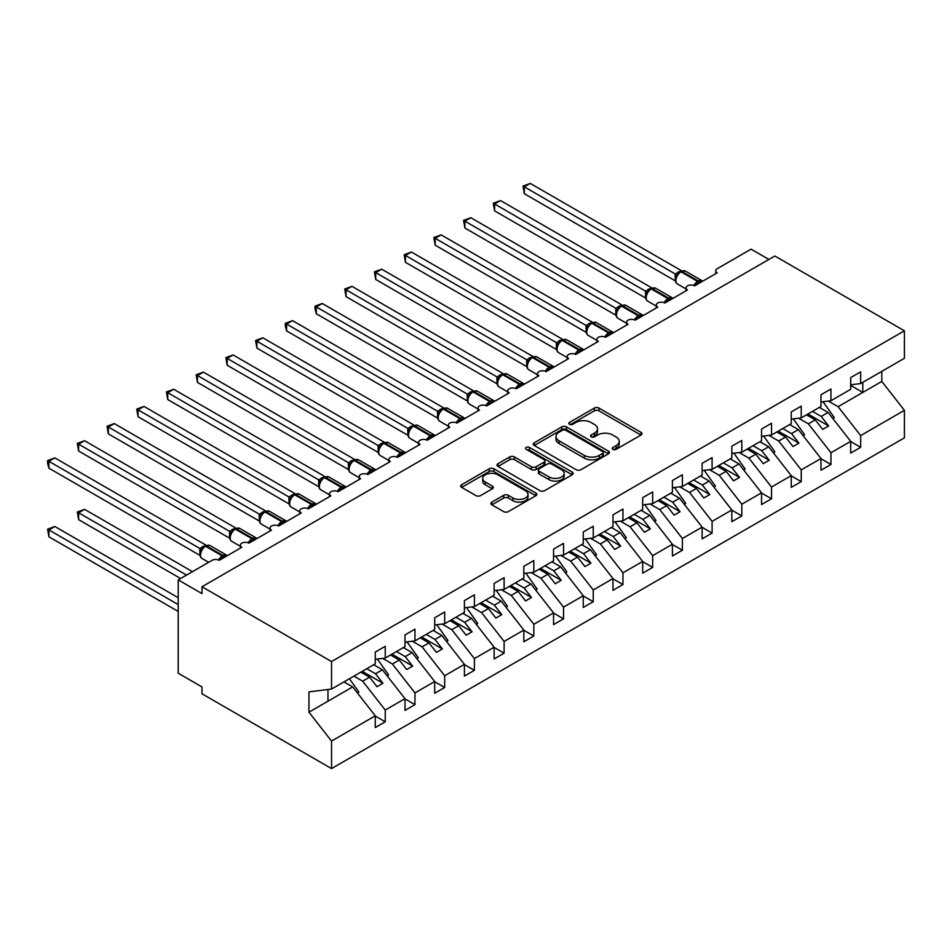 <?xml version="1.0" encoding="UTF-8"?>
<svg xmlns="http://www.w3.org/2000/svg" width="952" height="952" viewBox="0 0 952 952"><rect width="100%" height="100%" fill="white"/><g stroke="black" fill="none" stroke-linecap="round" stroke-linejoin="round"><path stroke-width="1.43" d="M612.921 449.344A2.309 1.333 0 0 0 616.194 449.344L640.982 435.028A3.296 1.904 0 0 0 641.946 433.684A3.296 1.904 0 0 0 640.982 432.339L598.986 408.087A3.296 1.904 0 0 0 594.322 408.087L569.522 422.402A2.309 1.333 0 0 0 568.844 423.342A2.309 1.333 0 0 0 569.522 424.294A2.309 1.333 0 0 0 572.795 424.294L575.996 422.438A10.555 6.093 0 0 1 590.93 422.438L594.429 424.461A10.555 6.093 0 0 1 597.523 428.769A10.555 6.093 0 0 1 594.429 433.077L591.228 434.933A2.309 1.333 0 0 0 590.549 435.873A2.309 1.333 0 0 0 591.228 436.813A2.309 1.333 0 0 0 594.488 436.813L597.701 434.969A10.555 6.093 0 0 1 612.636 434.969L616.134 436.992A10.555 6.093 0 0 1 619.228 441.3A10.555 6.093 0 0 1 616.134 445.607L612.921 447.464A2.309 1.333 0 0 0 612.243 448.404A2.309 1.333 0 0 0 612.921 449.344L612.921 447.464M491.887 502.12A3.296 1.904 0 0 0 490.923 503.465A3.296 1.904 0 0 0 491.887 504.81L503.667 511.617A3.296 1.904 0 0 0 508.332 511.617L535.869 495.718A3.296 1.904 0 0 0 536.833 494.374A3.296 1.904 0 0 0 535.869 493.029L493.874 468.777A3.296 1.904 0 0 0 489.209 468.777L461.672 484.675A3.296 1.904 0 0 0 460.708 486.02A3.296 1.904 0 0 0 461.672 487.364L475.905 495.587A3.296 1.904 0 0 0 480.57 495.587L492.351 488.781A3.296 1.904 0 0 0 493.326 487.436A3.296 1.904 0 0 0 492.351 486.091L485.294 482.01A8.83 5.093 0 0 1 482.712 478.404A8.83 5.093 0 0 1 488.162 473.703A8.83 5.093 0 0 1 497.777 474.81L525.433 490.768A8.83 5.093 0 0 1 528.015 494.374A8.83 5.093 0 0 1 522.565 499.086A8.83 5.093 0 0 1 512.949 497.979L508.332 495.314A3.296 1.904 0 0 0 503.667 495.314L491.887 502.12L491.887 504.81M850.683 384.81L860.668 383.573L904.4 358.321L904.4 330.808L774.857 256.005L201.991 586.753L201.991 593.608L178.214 579.887L212.094 560.335A5.046 2.916 0 0 1 219.222 560.335L241.808 547.293A5.046 2.916 0 0 1 240.32 545.234A5.046 2.916 0 0 1 243.438 542.545A5.046 2.916 0 0 1 248.936 543.175L248.722 542.509L256.385 538.082M904.4 330.808L331.534 661.545L201.991 586.753M576.234 469.717A3.296 1.904 0 0 0 580.898 469.717L608.435 453.83A3.296 1.904 0 0 0 609.399 452.474A3.296 1.904 0 0 0 608.435 451.129L566.44 426.889A3.296 1.904 0 0 0 561.763 426.889L534.239 442.775A3.296 1.904 0 0 0 533.275 444.132A3.296 1.904 0 0 0 534.239 445.476L576.234 469.717M527.111 449.844A2.309 1.333 0 0 1 529.455 450.177L529.455 447.428L572.152 472.073A3.296 1.904 0 0 1 573.116 473.43A3.296 1.904 0 0 1 572.152 474.774L544.615 490.673A3.296 1.904 0 0 1 539.951 490.673L497.955 466.42L497.955 463.731A3.296 1.904 0 0 0 496.992 465.076A3.296 1.904 0 0 0 497.955 466.42M497.955 463.731L509.736 456.924A3.296 1.904 0 0 1 514.401 456.924L531.442 466.754A3.296 1.904 0 0 0 536.107 466.754L543.913 462.244A3.296 1.904 0 0 0 544.889 460.899A3.296 1.904 0 0 0 543.913 459.554L526.182 449.308A2.309 1.333 0 0 1 525.516 448.368A2.309 1.333 0 0 1 526.932 447.142A2.309 1.333 0 0 1 529.455 447.428M331.534 661.545L331.534 689.058L375.278 663.806L375.278 652.072L385.251 646.313L385.251 658.046L375.278 659.284M715.737 273.676L715.737 270.761A5.046 2.916 180 0 0 717.213 272.819L694.627 285.862A5.046 2.916 0 0 0 689.129 285.231A5.046 2.916 0 0 0 686.023 287.92A5.046 2.916 0 0 0 687.499 289.979L664.913 303.01A5.046 2.916 0 0 0 659.415 302.379A5.046 2.916 0 0 0 656.309 305.068A5.046 2.916 0 0 0 657.784 307.127L635.198 320.169A5.046 2.916 0 0 0 629.7 319.539A5.046 2.916 0 0 0 626.594 322.228A5.046 2.916 0 0 0 628.07 324.287L605.484 337.317A5.046 2.916 0 0 0 599.998 336.687A5.046 2.916 0 0 0 596.88 339.376A5.046 2.916 0 0 0 598.356 341.435L575.77 354.477A5.046 2.916 0 0 0 570.284 353.846A5.046 2.916 0 0 0 567.166 356.536A5.046 2.916 0 0 0 568.641 358.595L546.067 371.625A5.046 2.916 0 0 0 540.569 370.994A5.046 2.916 0 0 0 537.452 373.684A5.046 2.916 0 0 0 538.927 375.743L516.353 388.785A5.046 2.916 0 0 0 510.855 388.154A5.046 2.916 0 0 0 507.737 390.844A5.046 2.916 0 0 0 509.213 392.902L486.639 405.945A5.046 2.916 0 0 0 481.141 405.314A5.046 2.916 0 0 0 478.023 408.003A5.046 2.916 0 0 0 479.51 410.062L456.924 423.093A5.046 2.916 0 0 0 451.427 422.462A5.046 2.916 0 0 0 448.321 425.151A5.046 2.916 0 0 0 449.796 427.21L427.21 440.252A5.046 2.916 0 0 0 421.712 439.622A5.046 2.916 0 0 0 418.606 442.311A5.046 2.916 0 0 0 420.082 444.37L397.496 457.4A5.046 2.916 0 0 0 391.998 456.77A5.046 2.916 0 0 0 388.892 459.459A5.046 2.916 0 0 0 390.368 461.518L367.781 474.56A5.046 2.916 0 0 0 362.295 473.929A5.046 2.916 0 0 0 359.178 476.619A5.046 2.916 0 0 0 360.653 478.677L338.067 491.708A5.046 2.916 0 0 0 332.581 491.077A5.046 2.916 0 0 0 329.463 493.767A5.046 2.916 0 0 0 330.939 495.825L308.365 508.868A5.046 2.916 0 0 0 302.867 508.237A5.046 2.916 0 0 0 299.749 510.926A5.046 2.916 0 0 0 301.225 512.985L278.65 526.028A5.046 2.916 0 0 0 273.153 525.385A5.046 2.916 0 0 0 270.035 528.086A5.046 2.916 0 0 0 271.51 530.145L248.936 543.175M385.251 658.046L404.981 646.658L404.981 634.924L414.965 629.153L414.965 640.886L404.981 642.136M414.965 640.886L434.695 629.498L434.695 617.765L444.679 612.005L444.679 623.738L434.695 624.976M444.679 623.738L464.409 612.338L464.409 600.605L474.393 594.845L474.393 606.579L464.409 607.828M474.393 606.579L494.124 595.19L494.124 583.457L504.108 577.697L504.108 589.431L494.124 590.668M504.108 589.431L523.838 578.031L523.838 566.297L533.822 560.538L533.822 572.271L523.838 573.52M533.822 572.271L553.552 560.883L553.552 549.149L563.536 543.378L563.536 555.111L553.552 556.361M563.536 555.111L583.267 543.723L583.267 531.99L593.251 526.23L593.251 537.963L583.267 539.201M593.251 537.963L612.981 526.575L612.981 514.842L622.965 509.07L622.965 520.803L612.981 522.053M622.965 520.803L642.683 509.415L642.683 497.682L652.667 491.922L652.667 503.656L642.683 504.893M652.667 503.656L672.398 492.267L672.398 480.534L682.382 474.762L682.382 486.496L672.398 487.745M682.382 486.496L702.112 475.107L702.112 463.374L712.096 457.615L712.096 469.348L702.112 470.585M712.096 469.348L731.826 457.948L731.826 446.214L741.81 440.455L741.81 452.188L731.826 453.438M741.81 452.188L761.541 440.8L761.541 429.066L771.525 423.295L771.525 435.04L761.541 436.278M771.525 435.04L791.255 423.64L791.255 411.907L801.239 406.147L801.239 417.88L791.255 419.118M801.239 417.88L820.969 406.492L820.969 394.759L830.953 388.987L830.953 400.721L820.969 401.97M375.278 716.023L385.251 721.794L385.251 710.061L404.981 698.661L382.406 669.78L373.672 664.734M353.942 676.122L362.676 681.168L385.251 710.061M404.981 698.875L414.965 704.635L414.965 692.901L434.695 681.513L412.121 652.62L403.386 647.574M382.621 658.367L392.391 664.02L414.965 692.901M434.695 681.715L444.679 687.487L444.679 675.753L464.409 664.353L441.835 635.472L433.089 630.426M412.323 641.22L422.105 646.86L444.679 675.753M464.409 664.567L474.393 670.327L474.393 658.594L494.124 647.205L471.537 618.312L462.803 613.266M442.037 624.06L451.807 629.7L474.393 658.594M494.124 647.408L504.108 653.167L504.108 641.434L523.838 630.046L501.252 601.164L492.517 596.119M471.752 606.912L481.522 612.553L504.108 641.434M523.838 630.26L533.822 636.019L533.822 624.286L553.552 612.898L530.966 584.004L522.231 578.959M501.466 589.752L511.236 595.393L533.822 624.286M553.552 613.1L563.536 618.859L563.536 607.126L583.267 595.738L560.68 566.856L551.946 561.811M531.18 572.604L540.95 578.245L563.536 607.126M583.267 595.94L593.251 601.712L593.251 589.978L612.981 578.59L590.395 549.697L581.66 544.651M560.895 555.444L570.664 561.085L593.251 589.978M612.981 578.792L622.965 584.552L622.965 572.818L642.683 561.43L620.109 532.537L611.374 527.503M590.609 538.297L600.379 543.937L622.965 572.818M642.683 561.632L652.667 567.404L652.667 555.67L672.398 544.27L649.823 515.389L641.089 510.343M620.323 521.137L630.093 526.777L652.667 555.67M672.398 544.485L682.382 550.244L682.382 538.511L702.112 527.122L679.538 498.229L670.791 493.184M650.038 503.977L659.807 509.617L682.382 538.511M702.112 527.325L712.096 533.096L712.096 521.363L731.826 509.963L709.24 481.081L700.505 476.036M679.74 486.829L689.522 492.47L712.096 521.363M731.826 510.177L741.81 515.936L741.81 504.203L761.541 492.815L738.954 463.921L730.22 458.876M709.454 469.669L719.224 475.31L741.81 504.203M761.541 493.017L771.525 498.777L771.525 487.043L791.255 475.655L768.669 446.774L759.934 441.728M739.168 452.521L748.938 458.162L771.525 487.043M791.255 475.869L801.239 481.629L801.239 469.895L820.969 458.507L798.383 429.614L789.648 424.568M768.883 435.362L778.653 441.002L801.239 469.895M820.969 458.709L830.953 464.469L830.953 452.735L850.683 441.347L850.683 453.081L860.668 447.321L860.668 435.588L904.4 410.336L904.4 437.849L331.534 768.585L201.991 693.794L201.991 686.928L178.214 673.207L178.214 579.887M798.597 418.214L808.367 423.854L830.953 452.735M860.668 383.573L860.668 371.839L850.683 377.599L850.683 389.332L830.953 400.721M850.683 441.549L860.668 447.321M828.311 401.054L838.081 406.694L860.668 435.588M768.907 259.444L751.08 249.15L717.213 268.702A5.046 2.916 180 0 0 715.737 270.761M331.534 689.058L308.948 691.878L308.948 712.179L352.692 686.928L343.958 681.894M352.692 686.928L375.278 715.821L375.278 727.554L385.251 721.794M414.965 704.635L404.981 710.406L404.981 698.661M444.679 687.487L434.695 693.246L434.695 681.513M474.393 670.327L464.409 676.087L464.409 664.353M504.108 653.167L494.124 658.939L494.124 647.205M533.822 636.019L523.838 641.779L523.838 630.046M563.536 618.859L553.552 624.631L553.552 612.898M593.251 601.712L583.267 607.471L583.267 595.738M622.965 584.552L612.981 590.323L612.981 578.59M652.667 567.404L642.683 573.163L642.683 561.43M682.382 550.244L672.398 556.004L672.398 544.27M712.096 533.096L702.112 538.856L702.112 527.122M741.81 515.936L731.826 521.696L731.826 509.963M771.525 498.777L761.541 504.548L761.541 492.815M801.239 481.629L791.255 487.388L791.255 475.655M830.953 464.469L820.969 470.24L820.969 458.507M308.948 712.179L331.534 741.072L375.278 715.821M331.534 741.072L331.534 768.585M362.676 681.168L369.566 677.193L376.992 686.689L382.942 683.262L375.505 673.754L382.406 669.78M360.832 672.148L369.566 677.193M366.77 668.709L375.505 673.754M392.391 664.02L399.281 660.033L406.706 669.542L412.656 666.102L405.219 656.606L412.121 652.62M390.546 654.988L399.281 660.033M396.484 651.561L405.219 656.606M422.105 646.86L428.995 642.886L436.421 652.382L442.371 648.955L434.933 639.447L441.835 635.472M420.26 637.84L428.995 642.886M426.198 634.401L434.933 639.447M451.807 629.7L458.709 625.726L466.135 635.234L472.073 631.795L464.647 622.299L471.537 618.312M449.975 620.68L458.709 625.726M455.913 617.253L464.647 622.299M481.522 612.553L488.424 608.566L495.849 618.074L501.787 614.647L494.362 605.139L501.252 601.164M479.689 603.532L488.424 608.566M485.627 600.093L494.362 605.139M511.236 595.393L518.138 591.418L525.563 600.926L531.502 597.487L524.076 587.991L530.966 584.004M509.391 586.372L518.138 591.418M515.341 582.945L524.076 587.991M540.95 578.245L547.84 574.258L555.278 583.766L561.216 580.339L553.79 570.831L560.68 566.856M539.106 569.213L547.84 574.258M545.056 565.785L553.79 570.831M570.664 561.085L577.555 557.11L584.992 566.607L590.93 563.179L583.505 553.671L590.395 549.697M568.82 552.065L577.555 557.11M574.77 548.638L583.505 553.671M600.379 543.937L607.269 539.951L614.706 549.459L620.644 546.032L613.219 536.523L620.109 532.537M598.534 534.905L607.269 539.951M604.472 531.478L613.219 536.523M630.093 526.777L636.983 522.803L644.409 532.299L650.359 528.872L642.921 519.364L649.823 515.389M628.249 517.757L636.983 522.803M634.187 514.318L642.921 519.364M659.807 509.617L666.697 505.643L674.123 515.151L680.073 511.712L672.636 502.216L679.538 498.229M657.963 500.597L666.697 505.643M663.901 497.17L672.636 502.216M689.522 492.47L696.412 488.483L703.837 497.991L709.787 494.564L702.35 485.056L709.24 481.081M687.677 483.449L696.412 488.483M693.615 480.01L702.35 485.056M719.224 475.31L726.126 471.335L733.552 480.843L739.49 477.404L732.064 467.908L738.954 463.921M717.391 466.29L726.126 471.335M723.33 462.862L732.064 467.908M748.938 458.162L755.84 454.175L763.266 463.683L769.204 460.256L761.778 450.748L768.669 446.774M747.094 449.13L755.84 454.175M753.044 445.703L761.778 450.748M778.653 441.002L785.543 437.027L792.98 446.524L798.918 443.096L791.493 433.588L798.383 429.614M776.808 431.982L785.543 437.027M782.758 428.555L791.493 433.588M808.367 423.854L815.257 419.868L822.695 429.376L828.633 425.949L821.207 416.44L828.097 412.454L850.683 441.347M806.522 414.822L815.257 419.868M812.472 411.395L821.207 416.44M828.097 412.454L819.363 407.42M838.081 406.694L881.814 381.443L904.4 410.336M850.683 385.429L862.798 392.426L862.798 382.335M881.814 371.351L881.814 381.443M327.964 701.207L327.964 689.498M807.951 414.001L828.633 425.949M778.236 431.161L798.918 443.096M748.522 448.309L769.204 460.256M718.808 465.468L739.49 477.404M689.105 482.616L709.787 494.564M659.391 499.776L680.073 511.712M629.677 516.936L650.359 528.872M599.962 534.084L620.644 546.032M570.248 551.244L590.93 563.179M540.534 568.392L561.216 580.339M510.819 585.551L531.502 597.487M481.105 602.699L501.787 614.647M451.391 619.859L472.073 631.795M421.688 637.007L442.371 648.955M391.974 654.167L412.656 666.102M362.26 671.327L382.942 683.262M613.85 449.677L616.134 448.356A10.555 6.093 0 0 0 619.228 444.037L619.228 441.3M597.523 428.769L597.523 431.518A10.555 6.093 0 0 1 594.429 435.826L592.144 437.147M640.934 435.064L598.986 410.836A3.296 1.904 0 0 0 594.322 410.836L570.45 424.616M608.387 453.854L566.44 429.626A3.296 1.904 0 0 0 561.763 429.626L534.274 445.5L534.239 442.775M602.604 453.426A2.309 1.333 0 0 0 603.27 452.474A2.309 1.333 0 0 0 602.604 451.534L565.738 430.256A2.309 1.333 0 0 0 562.465 430.256L559.086 432.208A10.555 6.093 0 0 0 555.992 436.516A10.555 6.093 0 0 0 559.086 440.824L584.278 455.377A10.555 6.093 0 0 0 599.213 455.377L602.604 453.426L602.604 456.163A2.309 1.333 0 0 0 603.27 455.223L603.27 452.474M555.992 436.516L555.992 439.265A10.555 6.093 0 0 0 559.086 443.572L559.086 440.824M602.604 456.163L599.213 458.114A10.555 6.093 0 0 1 584.278 458.114L559.086 443.572M498.003 466.444L509.736 459.673L509.736 456.924M544.889 460.899L544.889 463.648A3.296 1.904 0 0 1 543.913 464.993L536.107 469.503A3.296 1.904 0 0 1 531.442 469.503L514.401 459.673A3.296 1.904 0 0 0 509.736 459.673M529.455 450.177L572.104 474.798M549.114 476.964A8.83 5.093 0 0 0 558.729 478.071A8.83 5.093 0 0 0 564.179 473.358A8.83 5.093 0 0 0 561.597 469.752L551.851 464.136A3.296 1.904 0 0 0 547.186 464.136L539.367 468.646A3.296 1.904 0 0 0 538.404 469.99A3.296 1.904 0 0 0 539.367 471.335L549.114 476.964L549.114 479.701A8.83 5.093 0 0 0 558.729 480.808A8.83 5.093 0 0 0 564.179 476.107L564.179 473.358M538.404 469.99L538.404 472.739A3.296 1.904 0 0 0 539.367 474.084L539.367 471.335M549.114 479.701L539.367 474.084M528.015 494.374L528.015 497.123A8.83 5.093 0 0 1 522.565 501.823A8.83 5.093 0 0 1 512.949 500.716L508.332 498.063A3.296 1.904 0 0 0 503.667 498.063L491.934 504.834M482.712 478.404L482.712 481.153A8.83 5.093 0 0 0 485.294 484.758L485.294 482.01M492.315 488.804L485.294 484.758M535.821 495.742L493.874 471.526A3.296 1.904 0 0 0 489.209 471.526L461.72 487.388M524.314 262.324L615.873 315.183M823.028 401.708L834.273 417.535L832.75 418.416M834.273 417.535L833.048 418.797M694.674 285.838L694.413 285.183L702.076 280.757M524.314 193.708L523.005 186.092L524.314 186.842L530.252 183.415L681.275 270.606L675.337 274.033L524.314 186.842L524.314 193.708L675.23 280.828L675.218 274.021A3.701 2.677 18 0 1 676.122 276.639M680.668 271.57A1.678 0.976 -120 0 1 680.894 271.332L685.345 271.058A7.223 4.177 120 0 0 681.727 271.415A1.678 0.976 -120 0 0 680.894 271.332L680.18 271.736A1.678 0.976 60 0 0 679.954 271.974L676.134 276.615C674.932 280.328 675.361 282.792 677.407 283.982L686.023 288.956M677.312 275.306L675.337 274.033M523.005 186.092L530.252 183.415M494.6 279.483L586.158 332.343M793.313 418.868L804.559 434.683L803.036 435.564M804.559 434.683L803.333 435.945M464.885 296.631L556.444 349.491M763.611 436.016L774.857 451.843L773.322 452.724M774.857 451.843L773.619 453.104M435.171 313.791L526.73 366.651M733.897 453.176L745.142 468.991L743.607 469.872M745.142 468.991L743.917 470.264M405.457 330.939L497.015 383.799M704.183 470.336L715.428 486.151L713.905 487.031M715.428 486.151L714.202 487.412M664.96 302.986L664.698 302.343L672.362 297.916M494.6 210.856L493.291 203.24L494.6 204.002L500.538 200.563L651.561 287.754L645.623 291.193L494.6 204.002L494.6 210.856L645.515 297.988L645.515 291.122M650.954 288.718A1.678 0.976 -120 0 1 651.18 288.48L655.63 288.206A7.223 4.177 120 0 0 652.013 288.563A1.678 0.976 -120 0 0 651.18 288.48L650.466 288.896A1.678 0.976 60 0 0 650.24 289.134L648.348 290.669M669.946 300.106A3.701 2.13 60 0 1 669.732 299.559A1.678 0.976 -120 0 0 668.661 298.178L652.013 288.563L651.311 288.98A1.678 0.976 60 0 0 650.466 288.896L646.42 293.775C645.218 297.488 645.646 299.94 647.693 301.141L656.309 306.116M647.598 292.466L645.623 291.193M493.291 203.24L500.538 200.563M635.246 320.146L634.984 319.491L642.659 315.064M464.885 228.016L463.576 220.4L464.885 221.15L470.823 217.722L621.858 304.914L615.908 308.341L464.885 221.15L464.885 228.016L615.801 315.148L615.801 308.281M621.239 305.878A1.678 0.976 -120 0 1 621.466 305.64L625.916 305.366A7.223 4.177 120 0 0 622.311 305.723A1.678 0.976 -120 0 0 621.466 305.64L620.752 306.056A1.678 0.976 60 0 0 620.526 306.294L616.706 310.935A3.701 2.677 18 0 0 615.789 308.329M617.884 309.626L615.908 308.341M463.576 220.4L470.823 217.722M605.532 337.294L605.27 336.651L612.945 332.224M435.171 245.164L433.862 237.548L435.171 238.309L441.121 234.87L592.144 322.062L586.194 325.501L435.171 238.309L435.171 245.164L586.087 332.296L586.075 325.477A3.701 2.677 18 0 1 586.979 328.107L588.169 326.774L586.194 325.501M591.525 323.037A1.678 0.976 -120 0 1 591.751 322.799L596.202 322.514A7.223 4.177 120 0 0 592.596 322.883A1.678 0.976 -120 0 0 591.751 322.799L591.037 323.204A1.678 0.976 60 0 0 590.811 323.442L588.169 326.774M433.862 237.548L441.121 234.87M575.817 354.453L575.567 353.799L583.231 349.372M405.457 262.324L404.16 254.708L405.457 255.457L411.407 252.03L562.43 339.221L556.48 342.649L405.457 255.457L405.457 262.324L556.373 349.455L556.373 342.589M561.811 340.185A1.678 0.976 -120 0 1 562.037 339.947L566.5 339.674A7.223 4.177 120 0 0 562.882 340.031A1.678 0.976 -120 0 0 562.037 339.947L561.323 340.364A1.678 0.976 60 0 0 561.097 340.602L557.277 345.243C556.087 348.956 556.503 351.407 558.55 352.609L567.166 357.583M558.455 343.934L556.48 342.649M404.16 254.708L411.407 252.03M375.743 348.099L467.313 400.959L467.242 394.057L473.287 390.689L322.264 303.498L316.326 306.925L467.242 394.057M674.468 487.483L685.714 503.299L684.191 504.191M685.714 503.299L684.488 504.572M546.103 371.601L545.853 370.959L553.517 366.532M375.743 279.471L374.445 271.855L375.743 272.617L381.692 269.178L532.715 356.369L526.765 359.808L375.743 272.617L375.743 279.471L526.658 366.603L526.658 359.749M532.097 357.345A1.678 0.976 -120 0 1 532.323 357.107L536.785 356.833A7.223 4.177 120 0 0 533.168 357.19A1.678 0.976 -120 0 0 532.323 357.107L531.609 357.512A1.678 0.976 60 0 0 531.383 357.75L527.563 362.391A3.701 2.677 18 0 0 526.646 359.797M528.741 361.082L526.765 359.808M374.445 271.855L381.692 269.178M346.04 365.247L437.599 418.106L437.527 411.204L443.572 407.837L292.55 320.645L286.611 324.073L437.527 411.204M644.754 504.643L655.999 520.458L654.476 521.339M655.999 520.458L654.774 521.72M516.389 388.761L516.139 388.118L523.802 383.692M346.04 296.631L344.731 289.015L346.04 289.765L351.978 286.338L503.001 373.529L497.051 376.956L346.04 289.765L346.04 296.631L496.956 383.763L496.956 376.897M502.382 374.493A1.678 0.976 -120 0 1 502.608 374.255L507.071 373.981A7.223 4.177 120 0 0 503.453 374.338A1.678 0.976 -120 0 0 502.608 374.255L501.906 374.672A1.678 0.976 60 0 0 501.668 374.909L497.86 379.55A3.701 2.677 18 0 0 496.932 376.944M499.026 378.242L497.051 376.956M344.731 289.015L351.978 286.338M316.326 382.406L407.884 435.266M615.04 521.791L626.285 537.618L624.762 538.499M626.285 537.618L625.059 538.88M486.674 405.921L486.424 405.266L494.088 400.84M316.326 313.791L315.017 308.912L315.017 306.175L316.326 306.925L316.326 313.791L467.242 400.911M472.668 391.653A1.678 0.976 -120 0 1 472.906 391.415L477.357 391.141A7.223 4.177 120 0 0 473.739 391.498A1.678 0.976 -120 0 0 472.906 391.415L472.192 391.819A1.678 0.976 60 0 0 471.954 392.057L468.146 396.698C466.944 400.411 467.373 402.875 469.419 404.065L478.023 409.039M469.324 395.389L467.337 394.116M315.017 306.175L322.264 303.498M286.611 399.554L378.17 452.426L378.099 445.512L384.156 442.144L233.121 354.953L227.183 358.392L378.099 445.512M585.325 538.951L596.571 554.766L595.048 555.647M596.571 554.766L595.345 556.028M456.96 423.069L456.71 422.426L464.374 417.999M286.611 330.939L285.303 326.072L285.303 323.323L286.611 324.073L286.611 330.939L437.527 418.071M442.954 408.801A1.678 0.976 -120 0 1 443.192 408.563L447.642 408.289A7.223 4.177 120 0 0 444.025 408.646A1.678 0.976 -120 0 0 443.192 408.563L442.478 408.979A1.678 0.976 60 0 0 442.252 409.217L438.432 413.858C437.23 417.571 437.658 420.022 439.705 421.224L448.321 426.198M439.61 412.549L437.634 411.276M285.303 323.323L292.55 320.645M256.897 416.714L348.456 469.574M555.611 556.099L566.856 571.926L565.333 572.807M566.856 571.926L565.631 573.187M427.258 440.229L426.996 439.574L434.659 435.147M256.897 348.099L255.588 340.483L256.897 341.232L262.835 337.805L413.858 424.997L407.92 428.424L256.897 341.232L256.897 348.099L407.813 435.231L407.813 428.364M413.251 425.96A1.678 0.976 -120 0 1 413.477 425.722L417.928 425.449A7.223 4.177 120 0 0 414.31 425.806A1.678 0.976 -120 0 0 413.477 425.722L412.763 426.139A1.678 0.976 60 0 0 412.537 426.377L408.717 431.018A3.701 2.677 18 0 0 407.801 428.412M409.895 429.697L407.92 428.424M255.588 340.483L262.835 337.805M227.183 433.874L318.742 486.734M525.897 573.259L537.154 589.074L535.619 589.954M537.154 589.074L535.917 590.347M397.543 457.377L397.281 456.734L404.957 452.307M227.183 365.247L225.874 357.631L227.183 358.392L227.183 365.247L378.099 452.378M383.537 443.12A1.678 0.976 -120 0 1 383.763 442.87L388.214 442.597A7.223 4.177 120 0 0 384.608 442.954A1.678 0.976 -120 0 0 383.763 442.87L383.049 443.287A1.678 0.976 60 0 0 382.823 443.525L379.003 448.166C377.801 451.879 378.23 454.33 380.276 455.532L388.892 460.506M380.181 446.857L378.206 445.584M225.874 357.631L233.121 354.953M197.469 451.022L289.027 503.882L288.956 496.98L295.013 493.612L143.99 406.421L138.04 409.848L288.956 496.98A3.701 2.677 18 0 1 289.86 499.657M496.194 590.407L507.44 606.234L505.905 607.114M507.44 606.234L506.214 607.495M367.829 474.536L367.567 473.882L375.243 469.455M197.469 382.406L196.16 374.79L197.469 375.54L203.419 372.113L354.442 459.304L348.492 462.731L197.469 375.54L197.469 382.406L348.384 469.538L348.384 462.672M353.823 460.268A1.678 0.976 -120 0 1 354.049 460.03L358.499 459.757A7.223 4.177 120 0 0 354.894 460.113A1.678 0.976 -120 0 0 354.049 460.03L353.335 460.447A1.678 0.976 60 0 0 353.109 460.685L349.289 465.326A3.701 2.677 18 0 0 348.373 462.72M350.467 464.017L348.492 462.731M196.16 374.79L203.419 372.113M167.754 468.182L259.313 521.042M466.48 607.566L477.725 623.381L476.19 624.262M477.725 623.381L476.5 624.655M338.115 491.684L337.853 491.042L345.528 486.615M167.754 399.554L166.457 391.938L167.754 392.7L173.704 389.261L324.727 476.452L318.777 479.891L167.754 392.7L167.754 399.554L318.67 486.686L318.67 479.832M324.108 477.428A1.678 0.976 -120 0 1 324.334 477.19L328.785 476.916A7.223 4.177 120 0 0 325.179 477.273A1.678 0.976 -120 0 0 324.334 477.19L323.62 477.595A1.678 0.976 60 0 0 323.394 477.833L319.575 482.474A3.701 2.677 18 0 0 318.658 479.868M320.753 481.165L318.777 479.891M166.457 391.938L173.704 389.261M138.04 485.33L229.599 538.189M436.766 624.726L448.011 640.541L446.488 641.422M448.011 640.541L446.785 641.803M308.4 508.844L308.15 508.201L315.814 503.775M138.04 416.714L136.743 409.098L138.04 409.848L138.04 416.714L288.956 503.846M294.394 494.576A1.678 0.976 -120 0 1 294.62 494.338L299.083 494.064A7.223 4.177 120 0 0 295.465 494.421A1.678 0.976 -120 0 0 294.62 494.338L293.906 494.754A1.678 0.976 60 0 0 293.68 494.992L289.86 499.633C288.67 503.346 289.087 505.798 291.133 507L299.749 511.974M291.038 498.324L289.063 497.039M136.743 409.098L143.99 406.421M108.338 502.489L199.896 555.349L199.825 548.447L205.87 545.079L54.847 457.888L48.909 461.315L199.825 548.447A3.701 2.677 18 0 1 200.717 551.113M407.051 641.874L418.297 657.701L416.774 658.582M418.297 657.701L417.071 658.962M278.686 526.004L278.436 525.349L286.1 520.923M108.338 433.862L107.029 426.246L108.338 427.008L114.276 423.58L265.299 510.76L259.349 514.199L108.338 427.008L108.338 433.862L259.241 520.994L259.241 514.139M264.68 511.736A1.678 0.976 -120 0 1 264.906 511.498L269.368 511.224A7.223 4.177 120 0 0 265.751 511.581A1.678 0.976 -120 0 0 264.906 511.498L264.192 511.902A1.678 0.976 60 0 0 263.966 512.14L260.146 516.781C258.956 520.494 259.372 522.945 261.419 524.147L270.035 529.122M261.324 515.472L259.349 514.199M107.029 426.246L114.276 423.58M77.314 512.021L78.623 512.783L78.623 519.637L77.314 512.021L84.561 509.344L78.623 512.783L186.532 575.079M78.623 519.637L180.594 578.518M84.561 509.344L192.482 571.652M377.337 659.034L388.583 674.849L387.059 675.73M388.583 674.849L387.357 676.11M78.623 451.022L77.314 443.406L78.623 444.156L84.561 440.728L235.584 527.92L229.634 531.359L78.623 444.156L78.623 451.022L229.539 538.154L229.539 531.287M234.965 528.884A1.678 0.976 -120 0 1 235.192 528.646L239.654 528.372A7.223 4.177 120 0 0 236.036 528.729A1.678 0.976 -120 0 0 235.192 528.646L234.489 529.062A1.678 0.976 60 0 0 234.251 529.3L230.444 533.941A3.701 2.677 18 0 0 229.515 531.335M231.61 532.632L229.634 531.359M77.314 443.406L84.561 440.728M47.6 529.181L48.909 529.931L48.909 536.797L47.6 529.181L54.847 526.504L48.909 529.931L178.214 604.591M48.909 536.797L178.214 611.458M54.847 526.504L178.214 597.725M349.432 678.728L358.868 692.009L357.345 692.889M358.868 692.009L357.643 693.27M219.257 560.312L219.008 559.657L226.671 555.23M48.909 468.182L47.6 463.303L47.6 460.566L48.909 461.315L48.909 468.182L199.825 555.302M205.251 546.043A1.678 0.976 -120 0 1 205.489 545.805L209.94 545.532A7.223 4.177 120 0 0 206.322 545.889A1.678 0.976 -120 0 0 205.489 545.805L204.775 546.21A1.678 0.976 60 0 0 204.549 546.448L200.729 551.089C199.527 554.802 199.956 557.265 202.002 558.455L208.666 562.311M201.907 549.78L199.932 548.507M47.6 460.566L54.847 457.888M616.134 448.356L616.134 445.607M591.228 436.813L591.228 434.933M594.429 435.826L594.429 433.077M569.522 424.294L569.522 422.402M594.322 410.836L594.322 408.087M598.986 410.836L598.986 408.087M640.982 435.028L640.982 432.339M561.763 429.626L561.763 426.889M566.44 429.626L566.44 426.889M608.435 453.83L608.435 451.129M584.278 458.114L584.278 455.377M599.213 458.114L599.213 455.377M514.401 459.673L514.401 456.924M531.442 469.503L531.442 466.754M536.107 469.503L536.107 466.754M543.913 464.993L543.913 462.244M572.152 474.774L572.152 472.073M503.667 498.063L503.667 495.314M508.332 498.063L508.332 495.314M512.949 500.716L512.949 497.979M492.351 488.781L492.351 486.091M461.672 487.364L461.672 484.675M489.209 471.526L489.209 468.777M493.874 471.526L493.874 468.777M535.869 495.718L535.869 493.029M699.661 282.958A3.701 2.13 60 0 1 699.434 282.411A1.678 0.976 -120 0 0 698.375 281.019A7.223 4.177 -60 0 1 701.981 280.661L702.695 281.197M693.901 285.505A7.223 4.177 -60 0 1 697.661 281.435L698.375 281.019L681.727 271.415L681.013 271.82A7.223 4.177 120 0 0 675.908 280.673A7.223 4.177 120 0 0 677.407 283.982M678.05 273.522L680.18 271.736A1.678 0.976 60 0 1 681.013 271.82L697.661 281.435A1.678 0.976 60 0 1 698.72 282.815A3.701 2.13 60 0 0 698.947 283.363M679.395 272.26A3.701 2.13 60 0 1 678.312 271.915M678.895 272.677A3.701 2.13 60 0 1 677.598 272.32M664.187 302.665A7.223 4.177 -60 0 1 667.947 298.583L668.661 298.178A7.223 4.177 -60 0 1 672.267 297.821L672.981 298.357M669.232 300.523A3.701 2.13 60 0 1 669.018 299.975A1.678 0.976 60 0 0 667.947 298.583L651.311 288.98A7.223 4.177 120 0 0 646.194 297.833A7.223 4.177 120 0 0 647.693 301.141M649.681 289.42A3.701 2.13 60 0 1 648.598 289.063M649.181 289.825A3.701 2.13 60 0 1 647.884 289.479M646.408 293.799A3.701 2.677 18 0 0 645.504 291.169M640.232 317.266A3.701 2.13 60 0 1 640.018 316.718A1.678 0.976 -120 0 0 638.947 315.326A7.223 4.177 -60 0 1 642.564 314.969L643.266 315.505M634.472 319.812A7.223 4.177 -60 0 1 638.233 315.743L638.947 315.326L622.311 305.723L621.596 306.139A7.223 4.177 120 0 0 616.479 314.981A7.223 4.177 120 0 0 617.979 318.289L626.594 323.263M618.633 307.829L620.752 306.056A1.678 0.976 60 0 1 621.596 306.139L638.233 315.743A1.678 0.976 60 0 1 639.304 317.135A3.701 2.13 60 0 0 639.518 317.67M619.966 306.568A3.701 2.13 60 0 1 618.883 306.223M619.466 306.984A3.701 2.13 60 0 1 618.169 306.627M610.518 334.414A3.701 2.13 60 0 1 610.303 333.878A1.678 0.976 -120 0 0 609.232 332.486A7.223 4.177 -60 0 1 612.85 332.129L613.552 332.664M604.758 336.972A7.223 4.177 -60 0 1 608.518 332.891L609.232 332.486L592.596 322.883L591.882 323.287A7.223 4.177 120 0 0 586.765 332.141A7.223 4.177 120 0 0 588.265 335.449L596.88 340.423M588.919 324.977L591.037 323.204A1.678 0.976 60 0 1 591.882 323.287L608.518 332.891A1.678 0.976 60 0 1 609.589 334.283A3.701 2.13 60 0 0 609.804 334.83M590.252 323.728A3.701 2.13 60 0 1 589.169 323.371M589.764 324.132A3.701 2.13 60 0 1 588.455 323.787M580.803 351.574A3.701 2.13 60 0 1 580.589 351.026A1.678 0.976 -120 0 0 579.518 349.634A7.223 4.177 -60 0 1 583.136 349.277L583.838 349.824M575.044 354.132A7.223 4.177 -60 0 1 578.804 350.05L579.518 349.634L562.882 340.031L562.168 340.447A7.223 4.177 120 0 0 557.051 349.301A7.223 4.177 120 0 0 558.55 352.609M559.205 342.137L561.323 340.364A1.678 0.976 60 0 1 562.168 340.447L578.804 350.05A1.678 0.976 60 0 1 579.875 351.443A3.701 2.13 60 0 0 580.089 351.99M560.549 340.887A3.701 2.13 60 0 1 559.455 340.53M560.05 341.292A3.701 2.13 60 0 1 558.753 340.935M557.277 345.267A3.701 2.677 18 0 0 556.361 342.637M551.089 368.733A3.701 2.13 60 0 1 550.875 368.186A1.678 0.976 -120 0 0 549.804 366.794A7.223 4.177 -60 0 1 553.421 366.437L554.123 366.972M545.329 371.28A7.223 4.177 -60 0 1 549.09 367.21L549.804 366.794L533.168 357.19L532.454 357.595A7.223 4.177 120 0 0 527.348 366.449A7.223 4.177 120 0 0 528.836 369.757L537.452 374.731M529.49 359.297L531.609 357.512A1.678 0.976 60 0 1 532.454 357.595L549.09 367.21A1.678 0.976 60 0 1 550.161 368.591A3.701 2.13 60 0 0 550.375 369.138M530.835 358.035A3.701 2.13 60 0 1 529.752 357.678M530.335 358.44A3.701 2.13 60 0 1 529.038 358.095M521.375 385.881A3.701 2.13 60 0 1 521.16 385.334A1.678 0.976 -120 0 0 520.09 383.953A7.223 4.177 -60 0 1 523.707 383.585L524.421 384.132M515.615 388.44A7.223 4.177 -60 0 1 519.375 384.358L520.09 383.953L503.453 374.338L502.739 374.755A7.223 4.177 120 0 0 497.634 383.608A7.223 4.177 120 0 0 499.122 386.917L507.737 391.891M499.776 376.445L501.906 374.672A1.678 0.976 60 0 1 502.739 374.755L519.375 384.358A1.678 0.976 60 0 1 520.447 385.75A3.701 2.13 60 0 0 520.661 386.298M501.121 375.195A3.701 2.13 60 0 1 500.038 374.838M500.621 375.6A3.701 2.13 60 0 1 499.324 375.255M491.66 403.041A3.701 2.13 60 0 1 491.446 402.494A1.678 0.976 -120 0 0 490.375 401.101A7.223 4.177 -60 0 1 493.993 400.744L494.707 401.28M485.901 405.588A7.223 4.177 -60 0 1 489.673 401.518L490.375 401.101L473.739 391.498L473.025 391.903A7.223 4.177 120 0 0 467.92 400.756A7.223 4.177 120 0 0 469.419 404.065M470.062 393.604L472.192 391.819A1.678 0.976 60 0 1 473.025 391.903L489.673 401.518A1.678 0.976 60 0 1 490.732 402.898A3.701 2.13 60 0 0 490.946 403.446M471.407 392.343A3.701 2.13 60 0 1 470.324 391.986M470.907 392.76A3.701 2.13 60 0 1 469.61 392.402M468.134 396.722A3.701 2.677 18 0 0 467.218 394.104M461.946 420.189A3.701 2.13 60 0 1 461.732 419.642A1.678 0.976 -120 0 0 460.673 418.261A7.223 4.177 -60 0 1 464.278 417.904L464.993 418.44M456.198 422.748A7.223 4.177 -60 0 1 459.959 418.666L460.673 418.261L444.025 408.646L443.311 409.062A7.223 4.177 120 0 0 438.206 417.916A7.223 4.177 120 0 0 439.705 421.224M440.348 410.752L442.478 408.979A1.678 0.976 60 0 1 443.311 409.062L459.959 418.666A1.678 0.976 60 0 1 461.018 420.058A3.701 2.13 60 0 0 461.244 420.605M441.692 409.503A3.701 2.13 60 0 1 440.609 409.146M441.192 409.907A3.701 2.13 60 0 1 439.895 409.562M438.42 413.882A3.701 2.677 18 0 0 437.503 411.252M432.244 437.349A3.701 2.13 60 0 1 432.018 436.801A1.678 0.976 -120 0 0 430.958 435.409A7.223 4.177 -60 0 1 434.564 435.052L435.278 435.588M426.484 439.895A7.223 4.177 -60 0 1 430.245 435.826L430.958 435.409L414.31 425.806L413.596 426.222A7.223 4.177 120 0 0 408.491 435.064A7.223 4.177 120 0 0 409.991 438.372L418.606 443.346M410.645 427.912L412.763 426.139A1.678 0.976 60 0 1 413.596 426.222L430.245 435.826A1.678 0.976 60 0 1 431.315 437.218A3.701 2.13 60 0 0 431.53 437.753M411.978 426.651A3.701 2.13 60 0 1 410.895 426.306M411.478 427.067A3.701 2.13 60 0 1 410.181 426.71M402.529 454.497A3.701 2.13 60 0 1 402.315 453.949A1.678 0.976 -120 0 0 401.244 452.569A7.223 4.177 -60 0 1 404.85 452.212L405.564 452.747M396.77 457.055A7.223 4.177 -60 0 1 400.53 452.973L401.244 452.569L384.608 442.954L383.894 443.37A7.223 4.177 120 0 0 378.777 452.224A7.223 4.177 120 0 0 380.276 455.532M380.931 445.06L383.049 443.287A1.678 0.976 60 0 1 383.894 443.37L400.53 452.973A1.678 0.976 60 0 1 401.601 454.366A3.701 2.13 60 0 0 401.815 454.913M382.264 443.81A3.701 2.13 60 0 1 381.181 443.453M381.764 444.215A3.701 2.13 60 0 1 380.467 443.87M378.991 448.19A3.701 2.677 18 0 0 378.087 445.56M372.815 471.656A3.701 2.13 60 0 1 372.601 471.109A1.678 0.976 -120 0 0 371.53 469.717A7.223 4.177 -60 0 1 375.147 469.36L375.85 469.895M367.055 474.215A7.223 4.177 -60 0 1 370.816 470.133L371.53 469.717L354.894 460.113L354.18 460.53A7.223 4.177 120 0 0 349.063 469.384A7.223 4.177 120 0 0 350.562 472.692L359.178 477.654M351.217 462.22L353.335 460.447A1.678 0.976 60 0 1 354.18 460.53L370.816 470.133A1.678 0.976 60 0 1 371.887 471.526A3.701 2.13 60 0 0 372.101 472.061M352.549 460.958A3.701 2.13 60 0 1 351.466 460.613M352.062 461.375A3.701 2.13 60 0 1 350.752 461.018M343.101 488.804A3.701 2.13 60 0 1 342.887 488.269A1.678 0.976 -120 0 0 341.816 486.877A7.223 4.177 -60 0 1 345.433 486.52L346.135 487.055M337.341 491.363A7.223 4.177 -60 0 1 341.102 487.281L341.816 486.877L325.179 477.273L324.465 477.678A7.223 4.177 120 0 0 319.348 486.531A7.223 4.177 120 0 0 320.848 489.84L329.463 494.814M321.502 479.368L323.62 477.595A1.678 0.976 60 0 1 324.465 477.678L341.102 487.281A1.678 0.976 60 0 1 342.173 488.673A3.701 2.13 60 0 0 342.387 489.221M322.835 478.118A3.701 2.13 60 0 1 321.752 477.761M322.347 478.523A3.701 2.13 60 0 1 321.038 478.178M313.387 505.964A3.701 2.13 60 0 1 313.172 505.417A1.678 0.976 -120 0 0 312.101 504.024A7.223 4.177 -60 0 1 315.719 503.667L316.421 504.215M307.627 508.523A7.223 4.177 -60 0 1 311.387 504.441L312.101 504.024L295.465 494.421L294.751 494.838A7.223 4.177 120 0 0 289.634 503.691A7.223 4.177 120 0 0 291.133 507M291.788 496.527L293.906 494.754A1.678 0.976 60 0 1 294.751 494.838L311.387 504.441A1.678 0.976 60 0 1 312.458 505.833A3.701 2.13 60 0 0 312.673 506.381M293.133 495.278A3.701 2.13 60 0 1 292.038 494.921M292.633 495.683A3.701 2.13 60 0 1 291.336 495.326M283.672 523.124A3.701 2.13 60 0 1 283.458 522.577A1.678 0.976 -120 0 0 282.387 521.184A7.223 4.177 -60 0 1 286.005 520.827L286.719 521.363M277.913 525.671A7.223 4.177 -60 0 1 281.673 521.601L282.387 521.184L265.751 511.581L265.037 511.986A7.223 4.177 120 0 0 259.932 520.839A7.223 4.177 120 0 0 261.419 524.147M262.074 513.687L264.192 511.902A1.678 0.976 60 0 1 265.037 511.986L281.673 521.601A1.678 0.976 60 0 1 282.744 522.981A3.701 2.13 60 0 0 282.958 523.529M263.418 512.426A3.701 2.13 60 0 1 262.335 512.069M262.919 512.83A3.701 2.13 60 0 1 261.621 512.485M260.146 516.805A3.701 2.677 18 0 0 259.23 514.187M253.958 540.272A3.701 2.13 60 0 1 253.744 539.725A1.678 0.976 -120 0 0 252.673 538.344A7.223 4.177 -60 0 1 256.29 537.975L257.004 538.523M248.198 542.83A7.223 4.177 -60 0 1 251.959 538.749L252.673 538.344L236.036 528.729L235.322 529.145A7.223 4.177 120 0 0 230.217 537.999A7.223 4.177 120 0 0 231.717 541.307L240.32 546.281M232.359 530.835L234.489 529.062A1.678 0.976 60 0 1 235.322 529.145L251.959 538.749A1.678 0.976 60 0 1 253.03 540.141A3.701 2.13 60 0 0 253.244 540.688M233.704 529.586A3.701 2.13 60 0 1 232.621 529.229M233.204 529.99A3.701 2.13 60 0 1 231.907 529.645M224.244 557.432A3.701 2.13 60 0 1 224.029 556.884A1.678 0.976 -120 0 0 222.958 555.492A7.223 4.177 -60 0 1 226.576 555.135L227.29 555.67M218.496 559.978A7.223 4.177 -60 0 1 222.256 555.909L222.958 555.492L206.322 545.889L205.608 546.293A7.223 4.177 120 0 0 200.503 555.147A7.223 4.177 120 0 0 202.002 558.455M202.645 547.995L204.775 546.21A1.678 0.976 60 0 1 205.608 546.293L222.256 555.909A1.678 0.976 60 0 1 223.315 557.289A3.701 2.13 60 0 0 223.53 557.836M203.99 546.734A3.701 2.13 60 0 1 202.907 546.388M203.49 547.15A3.701 2.13 60 0 1 202.193 546.793M686.023 290.824L686.023 287.92M656.309 307.984L656.309 305.068M626.594 325.132L626.594 322.228M596.88 342.292L596.88 339.376M567.166 359.451L567.166 356.536M537.452 376.599L537.452 373.684M507.737 393.759L507.737 390.844M478.023 410.907L478.023 408.003M448.321 428.067L448.321 425.151M418.606 445.215L418.606 442.311M388.892 462.375L388.892 459.459M359.178 479.522L359.178 476.619M329.463 496.682L329.463 493.767M299.749 513.842L299.749 510.926M270.035 530.99L270.035 528.086M240.32 548.15L240.32 545.234M685.345 271.058L701.981 280.661M655.63 288.206L672.267 297.821M625.916 305.366L642.564 314.969M616.706 310.935C615.504 314.636 615.932 317.099 617.979 318.289M596.202 322.514L612.85 332.129M586.991 328.083C585.801 331.796 586.218 334.247 588.265 335.449M566.5 339.674L583.136 349.277M536.785 356.833L553.421 366.437M527.563 362.391C526.373 366.103 526.789 368.555 528.836 369.757M507.071 373.981L523.707 383.585M497.86 379.55C496.658 383.263 497.087 385.715 499.122 386.917M477.357 391.141L493.993 400.744M447.642 408.289L464.278 417.904M417.928 425.449L434.564 435.052M408.717 431.006C407.515 434.719 407.944 437.182 409.991 438.372M388.214 442.597L404.85 452.212M358.499 459.757L375.147 469.36M349.289 465.326C348.099 469.027 348.515 471.49 350.562 472.692M328.785 476.916L345.433 486.52M319.575 482.474C318.385 486.186 318.801 488.638 320.848 489.84M299.083 494.064L315.719 503.667M269.368 511.224L286.005 520.827M239.654 528.372L256.29 537.975M230.444 533.941C229.242 537.654 229.67 540.105 231.717 541.307M209.94 545.532L226.576 555.135"/></g></svg>
